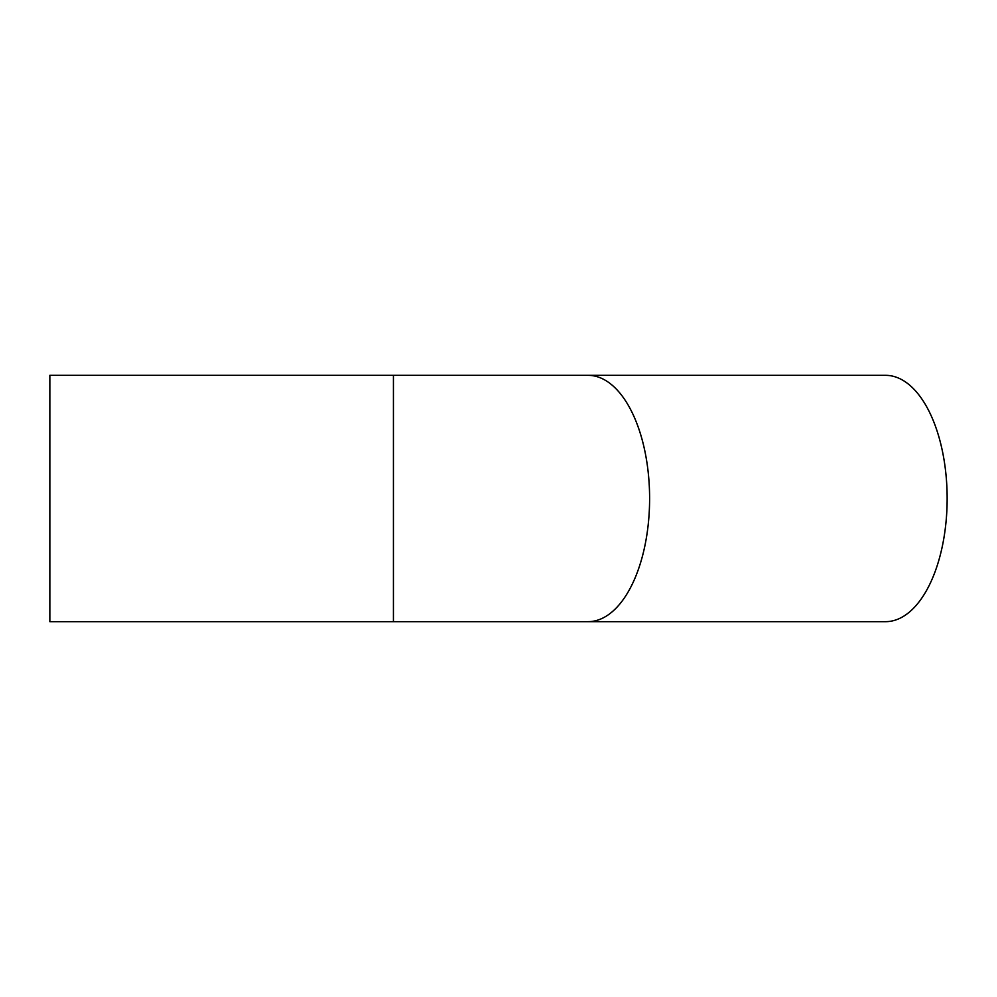 <?xml version="1.0" encoding="UTF-8"?>
<svg xmlns="http://www.w3.org/2000/svg" width="997" height="997" viewBox="0 0 997 997"><rect width="100%" height="100%" fill="white"/><g stroke="black" fill="none" stroke-linecap="round" stroke-linejoin="round"><path stroke-width="1.5" d="M393.429 375.333L49.85 375.333L49.85 621.667L393.429 621.667L393.429 375.333L588.018 375.333A123.167 61.577 90 0 1 649.608 498.5A123.167 61.577 90 0 1 588.018 621.667L393.429 621.667M588.018 375.333L885.573 375.333A123.167 61.577 90 0 1 947.15 498.5A123.167 61.577 90 0 1 885.573 621.667L588.018 621.667"/></g></svg>
